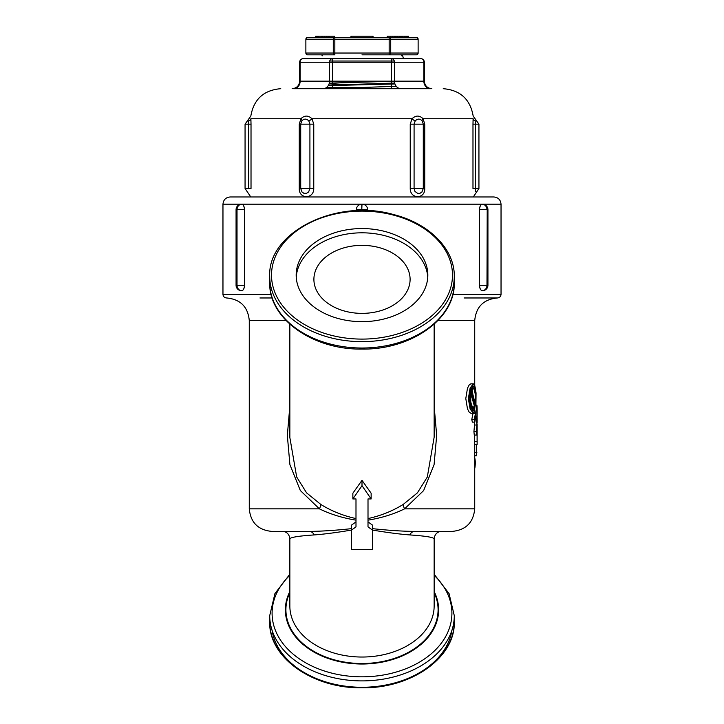 <?xml version="1.0" encoding="UTF-8"?>
<svg xmlns="http://www.w3.org/2000/svg" width="724" height="724" viewBox="0 0 724 724"><rect width="100%" height="100%" fill="white"/><g stroke="black" fill="none" stroke-linecap="round" stroke-linejoin="round"><path stroke-width="1.09" d="M477.134 443.332L477.089 428.282L476.691 435.052L476.338 431.667L476.926 425.015L475.912 415.829L474.808 422.146L474.247 419.54L475.487 413.323L475.071 411.16L473.351 413.259L470.111 409.033L468.401 398.544L470.111 388.055L473.351 383.838L474.673 384.951L476.057 392.933L475.921 406.119L476.22 408.436L476.835 405.214L475.994 405.214M474.727 455.74L476.645 455.74L476.573 444.509M474.727 468.573L474.926 467.595C475.523 463.297 475.378 459.767 474.482 456.998M476.084 407.341L476.347 407.341C477.188 400.408 477.206 411.286 477.089 417.621L476.989 415.015C477.107 410.046 476.98 408.363 476.627 409.947L477.116 416.155M476.835 408.897L476.627 409.947M475.795 395.005L475.84 405.558L475.496 388.697L474.618 385.63L473.351 384.571L470.301 388.58L468.7 398.544L470.301 408.508L473.351 412.526L474.962 410.635L474.419 408.209L474.22 410.336L473.949 408.897L472.691 408.897L472.564 410.526L472.482 408.707L471.188 406.318L470.781 407.503L470.6 406.988L471.007 405.793L470.166 401.648L469.559 402.082L469.487 401.377L470.093 400.942L469.559 395.005L470.166 395.44L470.184 391.539L471.261 388.444L471.659 389.648L472.482 388.381L472.564 386.571L472.691 388.191L473.949 388.191L474.057 386.571L475.007 390.779L475.234 389.584L475.514 395.005M472.691 388.191L473.949 388.191M473.949 408.897L472.691 408.897M470.772 392.127L471.261 389.485L470.772 392.127M470.808 393.277L470.727 403.458L473.351 408.436L474.6 406.915L470.808 393.277M475.216 403.82L475.36 394.77L474.274 389.412L473.351 388.661L471.831 390.182L475.216 403.82M474.989 405.368L471.324 391.385L474.854 405.368M471.505 390.897L475.08 404.816L471.505 390.897M474.808 406.191L471.053 392.281L474.673 406.191M477.134 418.689L477.125 422.517M476.329 409.422L476.573 409.422C477.007 407.512 477.152 409.549 477.016 415.54L477.071 417.096C477.216 411.404 477.134 401.63 476.41 407.865L476.455 410.58L476.835 408.155L476.374 408.155M476.835 405.947L476.41 407.865M477.134 431.893L477.098 440.092M477.116 437.169L477.125 435.359M477.071 427.775L476.691 434.011L476.817 427.775M475.831 415.323L475.577 413.82L474.482 419.54L474.808 421.106L475.831 415.323L475.315 415.323M472.012 407.259L470.283 399.585M472.139 406.915L474.6 406.915M469.487 401.377L468.817 401.377M468.881 402.082L469.559 402.082M470.093 400.942L468.781 400.942M468.781 396.155L470.093 396.155M468.817 395.72L469.487 395.72M469.559 395.005L468.881 395.005M469.206 392.743L470.618 392.743M469.442 391.539L470.184 391.539M471.261 388.444L470.347 388.444M470.374 388.381L472.482 388.381M471.098 386.761L472.356 386.761M474.057 386.571L471.197 386.571M474.691 389.584L475.234 389.584M474.727 452.672L476.89 452.672M434.147 437.187L427.314 477.026L417.377 492.899L403.141 504.483A7.512 2.507 -119.8 0 0 404.589 508.845L474.727 508.845L474.727 444.509L477.134 444.509M477.071 441.35L474.663 441.35L474.709 435.052M474.727 444.509L474.663 441.35M476.338 431.667L473.921 431.667L474.274 435.052L476.691 435.052M476.926 425.015L474.519 425.015L474.292 422.146M473.921 431.667L474.519 425.015M474.808 422.146L472.356 422.146L471.776 419.54L473.034 413.259M289.853 406.146L287.328 435.414L289.908 464.609L300.324 490.519L319.411 508.845C330.497 514.248 342.696 518.013 355.991 520.149L355.991 518.574C343.276 515.787 331.565 511.081 320.859 504.483L306.596 492.881L296.668 476.962L289.853 437.567L289.853 324.18M355.991 518.574L355.991 498.945L355.991 526.891L351.475 530.086L351.475 549.426L372.525 549.426L372.525 530.086L368.009 526.891L368.009 498.945L368.009 520.149C381.304 518.013 393.503 514.248 404.589 508.845L423.649 490.555L434.083 464.663L436.672 435.441L434.147 406.137M473.351 413.259L470.862 413.259L469.161 412.11L467.469 408.843L465.794 398.544L467.469 388.254L469.161 384.987L470.862 383.838L473.351 383.838M472.781 393.385L472.012 389.838M472.546 386.571L472.012 385.376M472.012 411.712L472.482 410.526M367.638 210.72L367.638 209.67A5.412 5.412 0 0 0 362.226 204.258L361.774 204.258A5.412 5.412 0 0 0 356.362 209.67L356.362 210.72M241.707 290.677L241.707 290.677C243.382 290.36 244.323 288.559 244.513 285.274C244.323 288.559 243.382 290.36 241.707 290.677A5.412 4.688 -90 0 1 237.019 285.274L236.793 285.274A5.412 4.688 90 0 0 241.481 290.677L241.707 290.677A5.412 2.706 -90 0 0 244.413 285.274L244.413 209.67A5.412 2.706 -90 0 0 241.707 204.258C243.382 204.575 244.323 206.385 244.513 209.67L244.513 285.274L237.019 285.274L237.019 209.67A5.412 4.688 -90 0 1 241.707 204.258L241.481 204.258A5.412 4.688 90 0 0 236.793 209.67L236.069 209.67L236.069 285.274L236.793 285.274L236.793 209.67L244.513 209.67M482.401 290.677L482.519 290.677A5.412 4.688 -90 0 0 487.207 285.274L486.981 285.274A5.412 4.688 90 0 1 482.293 290.677C480.618 290.36 479.677 288.559 479.487 285.274L479.487 209.67C479.677 206.385 480.618 204.575 482.293 204.258A5.412 4.688 90 0 1 486.981 209.67L479.587 209.67L479.587 285.274A5.412 2.706 90 0 0 482.293 290.677L482.401 290.677M482.293 290.677C480.618 290.36 479.677 288.559 479.487 285.274L486.981 285.274L487.207 209.67A5.412 4.688 -90 0 0 482.519 204.258L482.293 204.258A5.412 2.706 90 0 0 479.587 209.67L479.659 207.842M362 485.659L352.859 498.945L352.859 493.216L362 480.338L371.141 493.216L371.141 498.945L362 485.659L362 480.338M403.141 504.483C392.435 511.081 380.724 515.778 368.009 518.574M434.147 437.242L434.147 324.18M362 196.964L230.187 196.964C225.798 197.39 223.399 199.797 222.965 204.177L501.035 204.177C500.601 199.797 498.202 197.39 493.813 196.964L362 196.964M437.939 320.515L474.727 320.515C476.066 306.822 483.578 299.311 497.27 297.971L464.057 297.971M259.943 297.971L272.161 297.971M372.525 530.077C387.412 532.574 399.829 534.185 409.775 534.927C425.576 535.995 433.703 537.326 434.147 538.9C434.997 531.425 440.771 531.452 441.649 531.398M282.351 531.398C283.229 531.452 289.003 531.425 289.862 538.9C290.297 537.326 298.424 535.995 314.225 534.927C324.162 534.194 336.588 532.574 351.475 530.077L351.475 528.656C335.203 530.411 321.121 531.326 309.248 531.398L271.817 531.398C258.124 530.059 250.604 522.538 249.273 508.845L319.411 508.845A7.512 2.507 -60.2 0 0 320.859 504.483M362 321.664A65.83 46.553 180 0 1 296.17 275.111A65.83 46.553 180 0 1 362 228.558A65.83 46.553 180 0 1 427.83 275.111A65.83 46.553 180 0 1 362 321.664M368.009 521.895L372.525 525.126L372.525 530.086M409.775 534.927A7.512 5.864 90 0 1 414.752 531.398C402.87 531.326 388.788 530.411 372.525 528.656M414.752 531.398L452.183 531.398C465.876 530.059 473.396 522.538 474.727 508.845M351.475 530.086L351.475 525.126L355.991 521.895M314.225 534.927A7.512 5.864 90 0 0 309.248 531.398M368.009 498.945L371.141 498.945M352.859 498.945L355.991 498.945M362 313.374A48.101 34.01 0 0 0 410.101 279.364A48.101 34.01 0 0 0 362 245.355A48.101 34.01 0 0 0 313.899 279.364A48.101 34.01 0 0 0 362 313.374M427.766 277.238A65.83 46.553 0 0 0 362 232.811A65.83 46.553 0 0 0 296.234 277.238M474.962 410.635L472.51 410.635M475.487 413.323L473.044 413.323M472.482 408.707L470.374 408.707M471.007 405.793L469.496 405.793M472.356 410.336L471.098 410.336M471.197 410.526L474.057 410.526M469.804 406.988L470.6 406.988M470.781 407.503L469.957 407.503M471.776 419.54L474.247 419.54M400.996 88.69L430.364 88.69A7.512 6.507 90 0 1 423.857 81.169L394.489 81.169L329.284 83.151L394.489 81.197A7.512 6.507 -90 0 0 400.996 88.69L293.636 88.69A7.512 6.507 -90 0 0 300.143 81.169L299.664 81.169C299.211 85.74 296.713 88.237 292.143 88.69M401.521 88.69L326.605 88.69M401.748 55.151L402.734 55.92L403.404 58.626L420.734 58.626L391.367 58.626A3.611 3.122 90 0 1 394.489 62.237L423.857 62.237A3.611 3.122 -90 0 0 420.734 58.626A3.611 3.611 0 0 1 424.336 62.237L424.336 81.169L423.857 81.169L423.857 62.237L424.336 62.237M332.633 88.69L332.633 81.169L394.489 81.169L394.489 62.237L391.367 62.237L391.367 58.626L303.266 58.626A3.611 3.122 90 0 0 300.143 62.237L329.511 62.237A3.611 3.122 -90 0 1 332.633 58.626L332.633 62.237L391.367 62.237L391.367 88.69M323.004 88.69A7.512 6.507 -90 0 0 329.511 81.169L329.511 62.237L332.633 62.237L332.633 81.169L300.143 81.169L300.143 62.237L299.664 62.237A3.611 3.611 0 0 1 303.266 58.626L322.47 58.626M301.872 120.818A3.611 1.303 36.1 0 0 300.903 118.745L299.265 124.157L300.713 124.157L301.799 120.908C304.089 118.537 306.424 118.537 308.813 120.908A3.611 1.068 142.1 0 0 311.99 118.745C308.243 115.216 304.551 115.216 300.903 118.745L250.893 118.745C250.785 115.216 250.785 115.216 250.893 118.745L251.02 124.157L250.893 118.745A3.611 2.362 177.1 0 1 248.613 120.908C248.504 118.537 248.504 118.537 248.613 120.908L248.703 124.157L248.613 120.908M475.378 191.625L475.297 188.502L472.98 188.493C473.324 199.344 473.324 199.344 472.98 188.493L472.98 124.157L478.935 124.157L478.935 188.493L475.297 188.493C475.55 195 475.55 195 475.297 188.493L475.387 120.908A3.611 2.362 2.9 0 1 473.107 118.745L472.98 124.157L473.107 118.745C473.215 115.216 473.215 115.216 473.107 118.745L423.097 118.745C419.458 115.216 415.757 115.216 412.01 118.745L410.237 124.157L410.237 188.493C410.092 199.344 425.232 199.344 424.735 188.493L424.735 124.157L423.097 118.745A3.611 1.303 143.9 0 0 422.128 120.818M251.02 188.493C250.676 199.344 250.676 199.344 251.02 188.493L251.02 124.157L248.703 124.157L248.703 188.493C248.45 195 248.45 195 248.703 188.493L251.02 188.493M250.703 196.856L245.065 188.493L248.703 188.493M308.813 120.908L309.917 124.157L309.917 188.493L299.265 188.493C298.768 199.335 313.908 199.344 313.764 188.493L313.764 124.157L311.99 118.745L412.01 118.745A3.611 1.068 37.9 0 0 415.187 120.908C417.585 118.537 419.92 118.537 422.201 120.908L423.287 124.157L423.287 188.493L424.735 188.493M313.764 188.493L309.917 188.493L308.614 191.969L306.415 193.344L303.799 193.254L301.944 191.923M422.101 191.86L419.938 193.344L417.748 193.389L414.988 191.471L414.083 188.493L410.237 188.493M421.857 192.159L423.287 188.493L414.083 188.493L414.083 124.157L415.187 120.908M475.387 120.908C475.496 118.537 475.496 118.537 475.387 120.908M326.66 88.69L396.236 86.292L326.678 88.672M339.456 84.201L329.103 83.785L339.456 84.201M394.951 83.957L328.243 85.631M394.698 83.07L328.506 85.179M362 54.834L416.327 54.834A1.801 1.566 -90 0 0 417.884 53.033L390.725 53.033A1.801 1.566 90 0 1 389.159 54.834L389.159 53.033L334.841 53.033L334.841 54.834A1.801 1.566 -90 0 1 333.275 53.033L306.116 53.033A1.801 1.566 90 0 0 307.673 54.834L334.841 54.834M407.395 37.404L407.395 36.2L400.236 36.2L400.236 37.404L399.576 37.404L399.576 36.2L395.295 36.2L395.295 37.404L395.295 36.2L387.186 36.2L387.186 37.404L373.032 37.404L373.032 36.2L350.968 36.2L350.968 37.404L351.312 36.2M416.327 54.834A1.801 1.801 0 0 0 418.128 53.033L418.128 39.205A1.801 1.801 0 0 0 416.327 37.404L389.159 37.404A1.801 1.566 90 0 1 390.725 39.205L417.884 39.205A1.801 1.566 -90 0 0 416.327 37.404L408.499 37.404L408.499 36.2L407.395 36.2M406.282 36.2L406.282 37.404L406.526 36.2M408.264 36.2L408.264 37.404L407.721 37.404L407.721 36.2M404.264 36.2L404.264 37.404L405.956 37.404L405.956 36.2M404.264 37.404L401.874 37.404L401.874 36.2L402.635 36.2L402.635 37.404L402.635 36.2M317.058 36.2L315.791 36.2L316.46 36.2L315.791 36.2L315.791 37.404M321.881 37.404L321.881 36.2L316.895 36.2L316.895 37.404M318.424 37.404L318.424 36.2M318.026 37.404L318.026 36.2M317.157 37.404L317.157 36.2M334.506 36.2L334.506 37.404L334.506 36.2L326.705 36.2L326.741 37.404M329.13 37.404L329.13 36.2M351.312 37.404L372.353 37.404L372.353 36.2M327.266 36.2L321.99 36.2M324.442 37.404L324.442 36.2M315.755 37.404L315.755 36.2L315.483 37.404M394.381 36.2L394.381 37.404L387.385 37.404L387.385 36.2M399.576 37.404L397.612 37.404L397.612 36.2M397.612 37.404L397.069 37.404L397.069 36.2M400.236 36.2L399.576 36.2M401.051 37.404L401.051 36.2M408.2 37.404L408.2 36.2M334.841 37.404L334.841 39.205L389.159 39.205L389.159 37.404L307.673 37.404A1.801 1.566 90 0 0 306.116 39.205L333.275 39.205A1.801 1.566 -90 0 1 334.841 37.404L350.968 37.404M249.273 508.845L249.273 320.515L286.061 320.515M361.774 210.603L361.774 209.67L356.362 209.67M271.129 294.36L222.965 294.36L222.965 204.177M501.035 204.177L501.035 294.36L452.871 294.36M289.853 592.594A76.092 53.811 0 0 0 362 663.51A76.092 53.811 0 0 0 434.147 592.594M434.147 538.909L434.147 606.015A72.147 51.015 180 0 1 372.525 656.487A72.147 51.015 180 0 1 289.853 606.015L289.853 538.909M289.853 591.544A76.635 54.191 0 0 0 362 664.017A76.635 54.191 0 0 0 434.147 591.544M434.147 575.299A89.912 63.576 180 0 1 442.337 641.79A89.912 63.576 180 0 1 362 676.822A89.912 63.576 180 0 1 281.663 641.79A89.912 63.576 180 0 1 289.853 575.299M362 341.647A92.283 65.26 0 0 0 454.283 276.387C454.762 249.165 429.196 223.417 393.639 214.576C336.778 198.014 267.455 232.015 269.717 276.387A92.283 65.26 0 0 0 362 341.647M362 339.094A90.482 63.984 180 0 1 283.636 243.119A90.482 63.984 180 0 1 440.364 243.119A90.482 63.984 180 0 1 362 339.094M454.283 276.387L454.283 282.767A92.283 65.26 180 0 1 362 348.018A92.283 65.26 180 0 1 269.717 282.767L269.717 276.387M272.052 630.233A90.482 63.984 0 0 0 362 687.275A90.482 63.984 0 0 0 451.948 630.233M269.717 622.016C268.541 657.519 312.904 688.687 362 687.8C411.105 688.687 455.459 657.51 454.283 622.016A92.283 65.26 180 0 1 362 687.275A92.283 65.26 180 0 1 269.717 622.016L269.717 615.635A92.283 65.26 0 0 0 362 680.895A92.283 65.26 0 0 0 454.283 615.635L449.07 593.599L434.147 574.222M361.774 204.258L361.774 209.67L362 204.258M367.638 209.67L362.226 209.67L362.226 210.603M487.207 285.274L487.931 285.274L487.931 209.67L487.207 209.67L487.207 285.274M280.767 88.69C263.744 90.111 253.762 99.242 250.821 116.075L245.065 124.157L248.703 124.157M313.764 124.157L300.713 124.157L300.713 188.493L301.98 191.969M299.265 124.157L299.265 188.493M424.735 124.157L410.237 124.157M362 87.631L327.402 87.631M328.035 37.404L328.035 36.2M322.388 37.404L322.388 36.2M390.507 37.404L390.507 36.2M392.535 37.404L392.535 36.2M307.673 37.404A1.801 1.801 0 0 0 305.872 39.205L305.872 53.033A1.801 1.801 0 0 0 307.673 54.834M334.841 53.033L333.275 53.033L333.275 39.205L334.841 39.205L334.841 53.033M390.725 53.033L389.159 53.033L389.159 39.205L390.725 39.205L390.725 53.033M477.134 443.857L477.134 442.817M477.134 431.404L477.134 423.893M477.134 419.214L477.134 418.173M472.672 387.919L473.351 387.919M474.727 385.059L474.727 320.515M222.965 294.36C223.182 296.55 224.386 297.754 226.576 297.971M501.035 294.36C500.818 296.55 499.614 297.754 497.424 297.971M454.283 622.016L454.283 615.635M289.853 574.222L274.93 593.599L269.717 615.635M454.283 282.767C455.36 318.895 410.879 349.954 362 349.077C313.121 349.954 268.64 318.895 269.717 282.767M236.069 285.274A5.412 5.412 0 0 0 241.481 290.677M241.481 204.258L241.481 204.258A5.412 5.412 0 0 0 236.069 209.67M487.931 209.67A5.412 5.412 0 0 0 482.519 204.258L482.519 204.258M482.519 290.677L482.519 290.677A5.412 5.412 0 0 0 487.931 285.274M249.273 320.515C247.934 306.822 240.422 299.311 226.73 297.971M472.672 409.169L473.351 409.169M424.336 81.169C424.789 85.74 427.287 88.237 431.857 88.69M299.664 62.237L299.664 81.169M478.935 124.157L473.179 116.075C470.238 99.242 460.256 90.111 443.233 88.69M245.065 124.157L245.065 188.493M478.935 188.493L473.297 196.964M401.53 55.739L402.435 54.834M322.47 55.739L321.565 54.834M326.705 36.2L326.705 37.404M418.128 39.205L418.128 53.033M305.872 39.205L305.872 53.033M329.692 61.033L394.308 61.033"/></g></svg>
